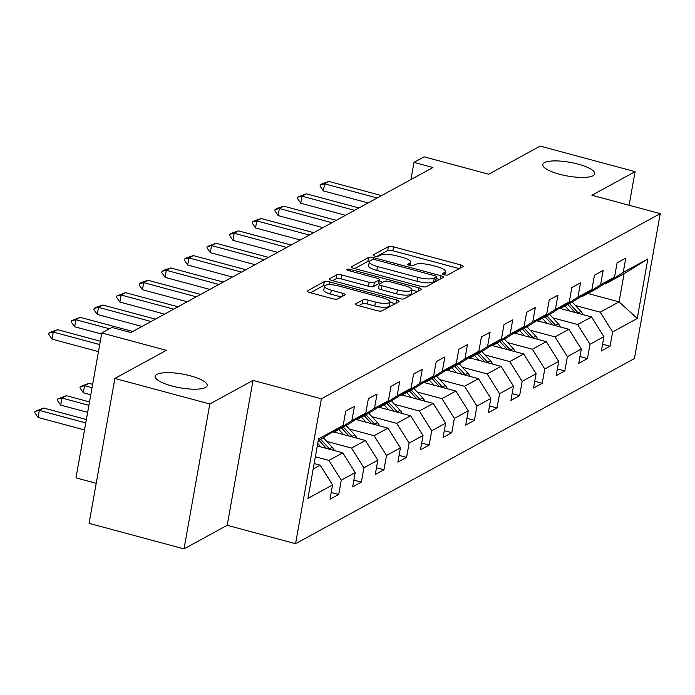 <?xml version="1.0" encoding="UTF-8"?>
<svg xmlns="http://www.w3.org/2000/svg" width="695" height="695" viewBox="0 0 695 695"><rect width="100%" height="100%" fill="white"/><g stroke="black" fill="none" stroke-linecap="round" stroke-linejoin="round"><path stroke-width="1.04" d="M444.235 274.768A2.832 0.747 10.1 0 0 447.841 274.925L462.957 266.671A4.048 1.069 10.1 0 0 463.218 266.376A4.048 1.069 10.1 0 0 460.655 264.891L393.561 246.838A4.048 1.069 10.1 0 0 388.409 246.612L373.293 254.874A2.832 0.747 10.1 0 0 373.111 255.074A2.832 0.747 10.1 0 0 374.9 256.116A2.832 0.747 10.1 0 0 378.506 256.273L380.469 255.204A12.953 3.414 10.1 0 1 396.949 255.925L402.535 257.428A12.953 3.414 10.1 0 1 410.736 262.189A12.953 3.414 10.1 0 1 409.911 263.127L407.956 264.196A2.832 0.747 10.1 0 0 407.774 264.404A2.832 0.747 10.1 0 0 409.572 265.447A2.832 0.747 10.1 0 0 413.178 265.603L415.132 264.534A12.953 3.414 10.1 0 1 431.612 265.255L437.198 266.758A12.953 3.414 10.1 0 1 445.399 271.519A12.953 3.414 10.1 0 1 444.574 272.457L442.619 273.526A2.832 0.747 10.1 0 0 442.437 273.726A2.832 0.747 10.1 0 0 444.235 274.768M190.473 375.856A26.393 6.967 10.1 0 0 155.211 376.299A26.393 6.967 10.1 0 0 171.917 385.994A26.393 6.967 10.1 0 0 207.179 385.551A26.393 6.967 10.1 0 0 190.473 375.856M578.058 164.107A26.393 6.967 10.1 0 0 542.795 164.541A26.393 6.967 10.1 0 0 559.501 174.237A26.393 6.967 10.1 0 0 594.764 173.802A26.393 6.967 10.1 0 0 578.058 164.107M355.797 303.785A4.048 1.069 10.1 0 0 355.536 304.08A4.048 1.069 10.1 0 0 358.099 305.565L376.925 310.63A4.048 1.069 10.1 0 0 382.076 310.856L398.861 301.682A4.048 1.069 10.1 0 0 399.121 301.395A4.048 1.069 10.1 0 0 396.558 299.91L329.465 281.857A4.048 1.069 10.1 0 0 324.313 281.631L307.529 290.805A4.048 1.069 10.1 0 0 307.268 291.092A4.048 1.069 10.1 0 0 309.831 292.578L332.566 298.702A4.048 1.069 10.1 0 0 337.718 298.928L344.902 295.001A4.048 1.069 10.1 0 0 345.163 294.706A4.048 1.069 10.1 0 0 342.6 293.221L331.324 290.189A10.825 2.858 10.1 0 1 324.469 286.21A10.825 2.858 10.1 0 1 338.934 286.027L383.101 297.912A10.825 2.858 10.1 0 1 389.956 301.891A10.825 2.858 10.1 0 1 375.491 302.073L368.133 300.092A4.048 1.069 10.1 0 0 362.981 299.866L355.797 303.785L355.675 304.445M629.105 205.26L635.091 171.648L540.154 146.106L488.698 174.219L424.141 156.853L413.994 162.395L432.976 167.504L130.912 332.531L111.93 327.423L101.783 332.966L75.972 477.873L96.205 483.312M209.821 403.986L184.01 548.894L227.204 525.298L253.015 380.391L209.821 403.986L114.884 378.445L166.34 350.332L101.783 332.966M253.015 380.391L321.368 398.782L660.25 213.634L634.439 358.542L295.557 543.69L321.368 398.782M635.091 171.648L591.897 195.243L660.25 213.634M421.17 286.462A4.048 1.069 10.1 0 0 426.322 286.688L443.106 277.514A4.048 1.069 10.1 0 0 443.367 277.218A4.048 1.069 10.1 0 0 440.804 275.733L373.71 257.68A4.048 1.069 10.1 0 0 368.559 257.454L351.774 266.628A4.048 1.069 10.1 0 0 351.514 266.923A4.048 1.069 10.1 0 0 354.076 268.409L421.17 286.462M420.988 289.598L404.195 298.772A4.048 1.069 10.1 0 1 399.052 298.546L331.949 280.493A4.048 1.069 10.1 0 1 329.387 279.008A4.048 1.069 10.1 0 1 329.647 278.712L336.832 274.786A4.048 1.069 10.1 0 1 341.983 275.012L369.193 282.335A4.048 1.069 10.1 0 0 374.344 282.561L379.114 279.955A4.048 1.069 10.1 0 0 379.366 279.668A4.048 1.069 10.1 0 0 376.803 278.174L348.473 270.555A2.832 0.747 10.1 0 1 346.683 269.512A2.832 0.747 10.1 0 1 350.471 269.469L418.685 287.817A4.048 1.069 10.1 0 1 421.248 289.302A4.048 1.069 10.1 0 1 420.988 289.598M184.01 548.894L89.073 523.352L114.884 378.445M331.246 492.451L338.734 494.466L341.28 480.167L355.197 472.565L352.652 486.865L361.348 482.113L363.893 467.813L377.811 460.212L375.265 474.511L383.961 469.759L386.507 455.46L400.424 447.858L397.87 462.158L406.566 457.406L409.12 443.115L423.029 435.504L420.484 449.804L429.18 445.052L431.725 430.761L445.643 423.151L443.097 437.45L451.793 432.698L454.339 418.407L468.256 410.797L465.711 425.097L474.407 420.345L476.952 406.054L490.861 398.443L488.316 412.743L497.012 407.991L499.566 393.7L513.475 386.09L510.929 400.389L519.625 395.637L522.171 381.346L536.088 373.736L533.543 388.036L542.239 383.284L544.784 368.993L558.702 361.391L556.156 375.682L564.853 370.93L567.398 356.639L581.307 349.038L578.761 363.329L587.457 358.577L590.012 344.286L603.92 336.684L601.375 350.975L610.071 346.223L612.616 331.932L637.263 318.466L647.862 258.94L624.084 273.682L605.241 283.977L604.311 283.725M338.734 494.466L330.038 499.219L332.584 484.919L307.946 498.384L318.553 438.858L343.191 425.392L345.736 411.101L354.433 406.349L351.887 420.64L365.805 413.038L368.35 398.748L377.046 393.995L374.501 408.286L388.409 400.685L390.955 386.394L399.651 381.642L397.106 395.933L411.023 388.331L413.568 374.04L422.265 369.288L419.719 383.579L433.637 375.978L436.182 361.687L444.878 356.935L442.333 371.226L456.25 363.624L458.796 349.333L467.492 344.581L464.946 358.872L478.855 351.27L481.4 336.979L490.097 332.227L487.551 346.518L501.469 338.917L504.014 324.626L512.71 319.874L510.165 334.165L524.082 326.563L526.628 312.272L535.324 307.52L532.778 321.811L546.696 314.209L549.241 299.919L557.937 295.166L555.392 309.457L569.301 301.856L571.846 287.565L580.542 282.813L577.997 297.104L591.914 289.502L594.46 275.211L603.156 270.459L600.61 284.75L614.528 277.149L617.073 262.858L625.769 258.106L623.224 272.397L647.862 258.94M317.285 445.955L342.8 452.819L328.883 460.42L315.356 456.78M332.974 431.969L333.904 432.221L347.821 424.619L365.805 413.038M328.883 460.42L341.28 480.167M342.8 452.819L355.197 472.565M351.887 420.64L333.904 432.221M334.191 432.064L365.405 440.465L351.496 448.067L326.719 441.403M355.588 419.615L356.518 419.867L370.435 412.265L388.409 400.685M351.496 448.067L363.893 467.813M365.405 440.465L377.811 460.212M374.501 408.286L356.518 419.867M356.804 419.711L388.019 428.111L374.11 435.713L349.333 429.05M378.202 407.261L379.131 407.513L393.04 399.912L411.023 388.331M374.11 435.713L386.507 455.46M388.019 428.111L400.424 447.858M397.106 395.933L379.131 407.513M379.418 407.357L410.632 415.758L396.715 423.359L371.938 416.696M400.807 394.908L401.736 395.16L415.653 387.558L433.637 375.978M396.715 423.359L409.12 443.115M410.632 415.758L423.029 435.504M419.719 383.579L401.736 395.16M402.023 395.003L433.246 403.404L419.328 411.006L394.552 404.342M423.42 382.554L424.35 382.806L438.267 375.204L456.25 363.624M419.328 411.006L431.725 430.761M433.246 403.404L445.643 423.151M442.333 371.226L424.35 382.806M424.636 382.65L455.851 391.05L441.942 398.652L417.165 391.989M446.034 370.2L446.963 370.452L460.881 362.851L478.855 351.27M441.942 398.652L454.339 418.407M455.851 391.05L468.256 410.797M464.946 358.872L446.963 370.452M447.25 370.296L478.464 378.697L464.555 386.298L439.779 379.635M468.647 357.847L469.577 358.099L483.485 350.497L501.469 338.917M464.555 386.298L476.952 406.054M478.464 378.697L490.861 398.443M487.551 346.518L469.577 358.099M469.863 357.942L501.078 366.343L487.16 373.945L462.384 367.281M491.252 345.493L492.182 345.745L506.099 338.144L524.082 326.563M487.16 373.945L499.566 393.7M501.078 366.343L513.475 386.09M510.165 334.165L492.182 345.745M492.468 345.589L523.691 353.99L509.774 361.591L484.997 354.928M513.866 333.14L514.795 333.392L528.713 325.79L546.696 314.209M509.774 361.591L522.171 381.346M523.691 353.99L536.088 373.736M532.778 321.811L514.795 333.392M515.082 333.235L546.296 341.636L532.387 349.238L507.611 342.574M536.479 320.786L537.409 321.038L551.326 313.436L569.301 301.856M532.387 349.238L544.784 368.993M546.296 341.636L558.702 361.391M555.392 309.457L537.409 321.038M537.695 320.882L568.91 329.282L554.992 336.884L530.224 330.221M559.093 308.432L560.022 308.684L573.931 301.083L591.914 289.502M554.992 336.884L567.398 356.639M568.91 329.282L581.307 349.038M577.997 297.104L560.022 308.684M560.309 308.528L591.523 316.929L577.606 324.53L552.829 317.867M581.698 296.079L582.627 296.331L596.545 288.729L614.528 277.149M577.606 324.53L590.012 344.286M591.523 316.929L603.92 336.684M600.61 284.75L582.627 296.331M587.848 293.481L619.063 301.882L600.219 312.177L575.443 305.513M600.219 312.177L612.616 331.932M624.084 273.682L619.063 301.882L637.263 318.466M623.224 272.397L605.241 283.977M227.204 525.298L295.557 543.69M413.994 162.395L410.936 179.545M313.176 468.995L320.187 465.172L314.149 463.548M343.191 425.392L318.206 440.804M320.187 465.172L332.584 484.919M602.582 344.207L610.071 346.223M579.969 356.561L587.457 358.577M557.355 368.915L564.853 370.93M534.75 381.268L542.239 383.284M512.137 393.622L519.625 395.637M489.523 405.976L497.012 407.991M466.91 418.329L474.407 420.345M444.305 430.683L451.793 432.698M421.691 443.036L429.18 445.052M399.078 455.39L406.566 457.406M376.464 467.744L383.961 469.759M353.859 480.097L361.348 482.113M459.343 268.644L392.857 250.756A4.048 1.069 10.1 0 0 387.706 250.53L376.881 256.446M369.749 261.112A4.048 1.069 10.1 0 0 367.863 261.372L354.685 268.574M439.501 279.486L436.182 278.591M436.33 276.966A2.832 0.747 10.1 0 0 436.503 276.758A2.832 0.747 10.1 0 0 434.714 275.715L375.821 259.869A2.832 0.747 10.1 0 0 372.216 259.713L370.148 260.842A12.953 3.414 10.1 0 0 369.323 261.78A12.953 3.414 10.1 0 0 377.524 266.541L417.782 277.366A12.953 3.414 10.1 0 0 434.262 278.087L436.33 276.966L435.626 280.876A2.832 0.747 10.1 0 0 435.808 280.676A2.832 0.747 10.1 0 0 435.713 280.424M369.323 261.78L368.628 265.698A12.953 3.414 10.1 0 0 376.829 270.451L377.524 266.541M435.626 280.876L433.567 282.005A12.953 3.414 10.1 0 1 417.087 281.284L376.829 270.451M332.558 280.658L336.137 278.704L336.832 274.786M379.366 279.668L378.671 283.577A4.048 1.069 10.1 0 1 378.41 283.873L373.649 286.479A4.048 1.069 10.1 0 1 368.498 286.253L341.288 278.93A4.048 1.069 10.1 0 0 336.137 278.704M379.079 281.267L382.71 282.248M411.84 290.084L417.374 291.57M397.427 289.928A10.825 2.858 10.1 0 0 411.9 289.754A10.825 2.858 10.1 0 0 405.037 285.775L389.478 281.588A4.048 1.069 10.1 0 0 384.326 281.362L379.566 283.968A4.048 1.069 10.1 0 0 379.305 284.255A4.048 1.069 10.1 0 0 381.868 285.741L397.427 289.928L396.732 293.846A10.825 2.858 10.1 0 0 411.197 293.664L411.9 289.754M378.862 287.878A4.048 1.069 10.1 0 0 378.61 288.173A4.048 1.069 10.1 0 0 381.173 289.659L381.868 285.741M396.732 293.846L381.173 289.659M389.956 301.891L389.261 305.809A10.825 2.858 10.1 0 1 374.796 305.982L367.429 304.002A4.048 1.069 10.1 0 0 362.286 303.776L358.707 305.731M324.469 286.21L323.766 290.119A10.825 2.858 10.1 0 0 330.62 294.098L331.324 290.189M341.288 296.974L330.62 294.098M325.451 285.28A4.048 1.069 10.1 0 0 323.618 285.549L310.439 292.743M395.255 303.663L389.904 302.221M583.079 314.653A10.929 10.017 -118.6 0 0 580.933 311.412L572.202 302.03M569.665 311.047L564.957 305.991M578.657 313.471A10.929 10.017 -118.6 0 0 578.179 312.915L569.448 303.533M567.711 304.48L575.199 312.533M377.185 197.979L324.617 183.836L323.366 190.89L320.039 186.025L320.247 184.853L322.419 183.662L328.97 181.464L381.538 195.608M368.133 202.931L323.366 190.89M328.97 181.464L324.617 183.836L320.247 184.853M560.465 327.006A10.929 10.017 -118.6 0 0 558.32 323.766L549.597 314.383M547.052 323.401L542.343 318.345M556.043 325.825A10.929 10.017 -118.6 0 0 555.566 325.269L546.843 315.886M545.097 316.833L552.586 324.886M537.852 339.36A10.929 10.017 -118.6 0 0 535.706 336.119L526.984 326.737M524.438 335.755L519.738 330.698M533.439 338.178A10.929 10.017 -118.6 0 0 532.952 337.622L524.23 328.24M522.492 329.187L529.981 337.24M354.58 210.333L302.012 196.19L300.753 203.244L297.425 198.379L297.634 197.206L306.356 193.818L358.924 207.961M345.519 215.285L300.753 203.244M306.356 193.818L302.012 196.19L297.634 197.206M331.967 222.687L279.399 208.543L278.139 215.598L274.812 210.733L275.029 209.56L277.201 208.37L283.742 206.172L336.31 220.315M322.906 227.639L278.139 215.598M283.742 206.172L279.399 208.543L275.029 209.56M515.247 351.713A10.929 10.017 -118.6 0 0 513.101 348.473L504.37 339.091M501.825 348.108L497.125 343.052M510.825 350.523A10.929 10.017 -118.6 0 0 510.347 349.976L501.616 340.593M499.879 341.54L507.367 349.594M492.633 364.067A10.929 10.017 -118.6 0 0 490.488 360.827L481.757 351.444M479.22 360.462L474.511 355.406M488.211 362.877A10.929 10.017 -118.6 0 0 487.734 362.33L479.003 352.947M477.265 353.894L484.754 361.947M470.02 376.421A10.929 10.017 -118.6 0 0 467.874 373.18L459.152 363.798M456.606 372.815L451.898 367.759M465.598 375.231A10.929 10.017 -118.6 0 0 465.12 374.683L456.398 365.301M454.652 366.248L462.149 374.301M309.353 235.04L256.785 220.897L255.534 227.951L252.207 223.086L252.415 221.913L254.587 220.723L261.138 218.525L313.706 232.669M300.292 239.992L255.534 227.951M261.138 218.525L256.785 220.897L252.415 221.913M286.74 247.394L234.172 233.251L232.921 240.305L229.593 235.44L229.802 234.267L231.974 233.077L238.524 230.879L291.092 245.022M277.687 252.346L232.921 240.305M238.524 230.879L234.172 233.251L229.802 234.267M264.135 259.748L211.567 245.604L210.307 252.659L206.98 247.794L207.188 246.621L215.91 243.233L268.478 257.376M255.074 264.699L210.307 252.659M215.91 243.233L211.567 245.604L207.188 246.621M241.521 272.101L188.953 257.958L187.693 265.012L184.366 260.147L184.583 258.974L186.755 257.784L193.297 255.586L245.874 269.73M232.46 277.053L187.693 265.012M193.297 255.586L188.953 257.958L184.583 258.974M218.908 284.455L166.34 270.312L165.089 277.366L161.761 272.501L161.97 271.328L164.142 270.138L170.692 267.94L223.26 282.083M209.847 289.407L165.089 277.366M170.692 267.94L166.34 270.312L161.97 271.328M196.303 296.808L143.726 282.665L142.475 289.719L139.148 284.854L139.356 283.682L141.528 282.491L148.078 280.293L200.647 294.437M187.242 301.76L142.475 289.719M148.078 280.293L143.726 282.665L139.356 283.682M173.689 309.162L121.121 295.019L119.861 302.073L116.534 297.208L116.743 296.035L125.465 292.647L178.033 306.79M164.628 314.114L119.861 302.073M125.465 292.647L121.121 295.019L116.743 296.035M151.076 321.516L98.508 307.372L97.248 314.427L93.921 309.562L94.138 308.389L96.31 307.199L102.851 305.001L155.428 319.144M142.015 326.468L97.248 314.427M102.851 305.001L98.508 307.372L94.138 308.389M109.48 328.761L75.894 319.726L74.643 326.78L71.316 321.915L71.524 320.743L80.246 317.354L132.815 331.498M101.592 334.026L74.643 326.78M80.246 317.354L75.894 319.726L71.524 320.743M447.406 388.774A10.929 10.017 -118.6 0 0 445.26 385.534L436.538 376.151M433.993 385.169L429.293 380.113M442.993 387.584A10.929 10.017 -118.6 0 0 442.507 387.037L433.784 377.654M432.047 378.601L439.535 386.655M424.801 401.128A10.929 10.017 -118.6 0 0 422.656 397.887L413.925 388.505M411.379 397.523L406.679 392.466M420.379 399.938A10.929 10.017 -118.6 0 0 419.902 399.39L411.171 390.008M409.433 390.955L416.922 399.008M402.188 413.482A10.929 10.017 -118.6 0 0 400.042 410.241L391.311 400.859M388.774 409.876L384.066 404.82M397.766 412.291A10.929 10.017 -118.6 0 0 397.288 411.744L388.557 402.362M386.82 403.309L394.308 411.362M379.574 425.835A10.929 10.017 -118.6 0 0 377.428 422.595L368.706 413.212M366.161 422.23L361.452 417.174M375.152 424.645A10.929 10.017 -118.6 0 0 374.674 424.098L365.952 414.715M364.206 415.662L371.703 423.715M356.961 438.189A10.929 10.017 -118.6 0 0 354.815 434.948L346.093 425.566M343.547 434.584L338.847 429.527M352.547 436.999A10.929 10.017 -118.6 0 0 352.061 436.451L343.339 427.069M341.601 428.016L349.09 436.069M92.635 384.326L88.899 383.327L84.555 385.699L92.027 387.714M83.296 392.753L79.968 387.888L80.186 386.715L84.555 385.699L83.296 392.753L90.776 394.76M80.186 386.715L88.899 383.327M334.356 450.542A10.929 10.017 -118.6 0 0 332.21 447.302L323.479 437.919M320.934 446.937L317.728 443.48M329.934 449.352A10.929 10.017 -118.6 0 0 329.456 448.805L320.725 439.422M318.988 440.369L326.476 448.423M89.499 401.918L66.294 395.681L61.942 398.053L88.899 405.307M60.691 405.107L57.364 400.242L57.572 399.069L61.942 398.053L60.691 405.107L87.639 412.352M57.572 399.069L66.294 395.681M86.362 419.519L43.681 408.035L39.328 410.406L85.763 422.899M38.077 417.46L34.75 412.595L34.959 411.423L39.328 410.406L38.077 417.46L84.503 429.953M34.959 411.423L43.681 408.035M99.715 344.572L53.28 332.08L52.029 339.134L48.702 334.269L48.911 333.096L51.082 331.906L57.633 329.708L100.315 341.193M98.455 351.627L52.029 339.134M57.633 329.708L53.28 332.08L48.911 333.096M444.166 274.751L444.574 272.457M407.878 264.656L407.956 264.196M409.503 265.429L409.911 263.127M373.206 255.334L373.293 254.874M387.706 250.53L388.409 246.612M392.857 250.756L393.561 246.838M460.055 268.253L460.655 264.891M442.541 273.986L442.619 273.526M351.653 267.288L351.774 266.628M367.863 261.372L368.559 257.454M373.38 259.53L373.71 257.68M440.204 279.103L440.804 275.733M417.087 281.284L417.782 277.366M433.567 282.005L434.262 278.087M329.534 279.373L329.647 278.712M341.288 278.93L341.983 275.012M368.498 286.253L369.193 282.335M373.649 286.479L374.344 282.561M378.41 283.873L379.114 279.955M350.193 271.015L350.471 269.469M418.086 291.188L418.685 287.817M362.286 303.776L362.981 299.866M367.429 304.002L368.133 300.092M374.796 305.982L375.491 302.073M342.001 296.583L342.6 293.221M307.407 291.457L307.529 290.805M323.618 285.549L324.313 281.631M328.952 284.724L329.465 281.857M395.959 303.272L396.558 299.91M578.179 312.915L580.933 311.412M555.566 325.269L558.32 323.766M532.952 337.622L535.706 336.119M510.347 349.976L513.101 348.473M487.734 362.33L490.488 360.827M465.12 374.683L467.874 373.18M442.507 387.037L445.26 385.534M419.902 399.39L422.656 397.887M397.288 411.744L400.042 410.241M374.674 424.098L377.428 422.595M352.061 436.451L354.815 434.948M329.456 448.805L332.21 447.302M444.8 274.907L445.399 271.519M410.137 265.577L410.736 262.189M435.808 280.676L436.503 276.758M378.61 288.173L379.305 284.255"/></g></svg>

